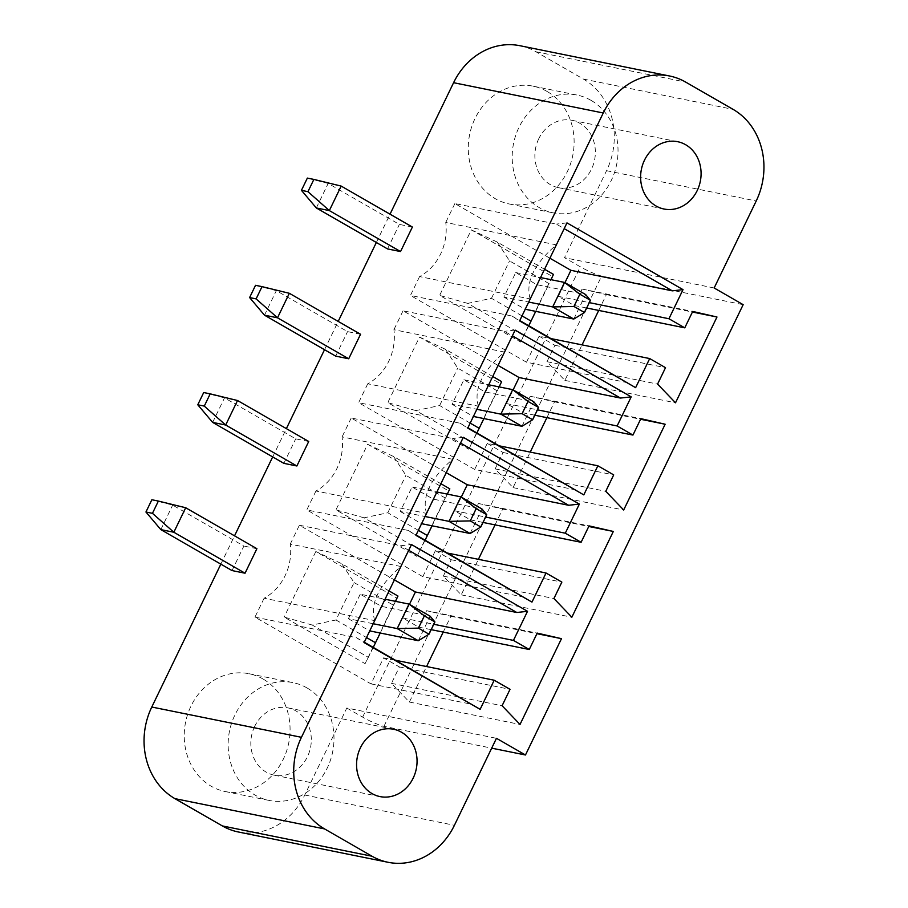 <?xml version="1.0" encoding="UTF-8"?>
<svg xmlns="http://www.w3.org/2000/svg" width="908" height="908" viewBox="0 0 908 908"><rect width="100%" height="100%" fill="white"/><g stroke="black" fill="none" stroke-linecap="round" stroke-linejoin="round"><path stroke-width="0.68" stroke-dasharray="4.54 3.41" d="M519.966 45.718A68.69 60.132 -78.6 0 1 535.958 51.767L583.424 79.075A68.69 60.132 -78.6 0 1 606.555 170.693L564.492 257.69L580.314 266.793A17.173 2.327 -154.2 0 0 601.641 276.032L743.164 304.668M341.851 563.777L354.063 582.561L335.983 619.982L312.239 625.045L368.353 657.324L365.095 663.657L396.796 598.1L315.825 551.519L341.851 563.777L389.067 590.926M354.063 582.561L393.629 605.318L380.236 633.024M395.491 601.334L393.629 605.318M396.796 598.1L397.976 596.057M312.239 625.045L284.136 617.077L365.095 663.657M373.256 647.37L368.353 657.324M238.373 831.989A68.69 60.132 101.4 0 0 304.748 795.011L346.799 708.013L496.46 738.306M346.799 708.013L362.621 717.116A17.173 2.327 -154.2 0 0 383.948 726.343L491.705 748.158M714.153 287.984L564.492 257.69M254.694 726.355A34.345 30.066 101.4 0 0 266.26 772.163A34.345 30.066 101.4 0 0 274.261 775.182A34.345 30.066 101.4 0 0 310.536 747.488A34.345 30.066 101.4 0 0 287.881 707.865A34.345 30.066 101.4 0 0 254.694 726.355M538.739 138.788A34.345 30.066 101.4 0 0 550.305 184.596A34.345 30.066 101.4 0 0 558.295 187.627A34.345 30.066 101.4 0 0 594.581 159.933A34.345 30.066 101.4 0 0 571.927 120.299A34.345 30.066 101.4 0 0 538.739 138.788M591.029 100.357A60.098 52.619 101.4 0 0 577.034 95.056A60.098 52.619 101.4 0 0 513.542 143.532A60.098 52.619 101.4 0 0 553.188 212.869A60.098 52.619 101.4 0 0 614.466 172.645A60.098 52.619 101.4 0 0 591.029 100.357M547.104 91.47A60.098 52.619 101.4 0 0 533.11 86.169A60.098 52.619 101.4 0 0 469.618 134.634A60.098 52.619 101.4 0 0 509.263 203.982A60.098 52.619 101.4 0 0 570.553 163.758A60.098 52.619 101.4 0 0 547.104 91.47M263.07 679.025A60.098 52.619 101.4 0 0 249.076 673.736A60.098 52.619 101.4 0 0 185.584 722.2A60.098 52.619 101.4 0 0 225.229 791.549A60.098 52.619 101.4 0 0 286.508 751.325A60.098 52.619 101.4 0 0 263.07 679.025M306.983 687.912A60.098 52.619 101.4 0 0 292.989 682.623A60.098 52.619 101.4 0 0 229.497 731.088A60.098 52.619 101.4 0 0 269.154 800.436A60.098 52.619 101.4 0 0 330.433 760.212A60.098 52.619 101.4 0 0 306.983 687.912M418.293 640.719L430.142 616.214L381.337 606.34L360.238 594.207L385.049 599.223M369.738 630.901L381.337 606.34M374.709 620.618C369.828 603.718 378.545 585.683 400.871 566.501L290.254 544.119A49.792 43.595 -78.6 0 1 264.092 598.236L374.709 620.618M315.825 551.519L284.136 617.077M335.983 619.982L366.526 637.552M470.128 533.507L481.978 509.002L433.173 499.116L412.073 486.983L400.224 511.488L425.035 516.516M412.073 486.983L436.884 492M421.573 523.678L433.173 499.116M400.224 511.488L421.323 523.632M521.952 426.283L533.802 401.779L484.997 391.904L463.909 379.76L452.059 404.276L476.87 409.292M463.909 379.76L488.72 384.788M473.409 416.454L484.997 391.904M452.059 404.276L473.159 416.409M573.788 319.06L585.637 294.555L536.832 284.681L515.733 272.548L503.883 297.052L528.706 302.069M515.733 272.548L540.544 277.564M525.233 309.242L536.832 284.681M503.883 297.052L524.983 309.185M220.848 564.14L234.536 535.845M272.684 456.928L286.372 428.621M324.519 349.705L338.196 321.398M376.343 242.481L390.031 214.186M308.72 441.481L295.713 438.848L224.503 397.886L203.698 392.54M283.863 463.352L295.713 438.848M360.555 334.269L347.537 331.624L276.338 290.662L255.534 285.316M335.699 356.14L347.537 331.624M412.391 227.045L399.372 224.412L328.163 183.45L307.358 178.093M387.523 248.917L399.372 224.412M232.028 570.576L243.877 546.071L172.668 505.109L151.863 499.752M256.896 548.704L243.877 546.071M549.896 258.224L454.874 203.562L556.275 224.083L564.197 228.646M530.204 298.959C525.323 282.07 534.04 264.024 556.366 244.854L445.749 222.46A49.792 43.595 -78.6 0 1 419.587 276.577L530.204 298.959M454.874 203.562L445.749 222.46M566.978 222.891L556.275 224.083M419.587 276.577L410.45 295.463L511.851 315.984L519.592 320.921M598.712 310.434L606.362 294.623L582.085 289.05L574.151 305.463L558.329 296.36L564.958 282.66M558.329 296.36L589.281 302.625M627.882 382.745L526.492 362.224L539.08 336.187L551.224 338.639M526.492 362.224L410.45 295.463M511.851 315.984L519.773 320.547M539.08 336.187L554.901 345.29L546.968 361.69L564.889 380.395L582.062 344.881M564.889 380.395L675.518 402.789M606.362 294.623L692.418 312.034M546.968 361.69L657.585 384.084M554.901 345.29L665.519 367.672M552.291 276.441L520.59 341.998L439.631 295.418L471.32 229.86L552.291 276.441L553.471 274.398M582.085 289.05L692.702 311.444M574.151 305.463L586.682 307.994M471.32 229.86L497.346 242.118L544.562 269.267M497.346 242.118L509.558 260.914L549.124 283.671L550.997 279.675M522.021 315.893L491.478 298.323L467.734 303.386L523.848 335.665L520.59 341.998M467.734 303.386L439.631 295.418M528.751 325.711L523.848 335.665M491.478 298.323L509.558 260.914M535.731 311.365L549.124 283.671M498.061 365.447L403.05 310.786L504.439 331.306L512.362 335.858M478.38 406.182C473.488 389.282 482.205 371.247 504.53 352.066L393.913 329.683A49.792 43.595 -78.6 0 1 367.751 383.789L478.38 406.182M403.05 310.786L393.913 329.683M515.142 330.103L504.439 331.306M367.751 383.789L358.615 402.687L460.016 423.207L467.756 428.133M546.888 417.657L554.527 401.847L530.249 396.274L522.327 412.686L506.494 403.583L513.122 389.884M506.494 403.583L537.457 409.837M576.058 489.957L474.657 469.447L487.244 443.399L499.389 445.862M474.657 469.447L358.615 402.687M460.016 423.207L467.938 427.77M487.244 443.399L503.066 452.502L495.132 468.914L513.065 487.619L530.227 452.105M513.065 487.619L623.683 510.001M554.527 401.847L640.583 419.258M495.132 468.914L605.761 491.296M503.066 452.502L613.695 474.895M500.456 383.653L468.766 449.21L387.795 402.641L419.496 337.084L500.456 383.653L501.636 381.621M530.249 396.274L640.878 418.656M522.327 412.686L534.857 415.217M419.496 337.084L445.522 349.33L492.726 376.491M445.522 349.33L457.734 368.126L497.289 390.883L483.896 418.588M499.162 386.899L497.289 390.883M470.185 423.117L439.642 405.547L415.898 410.598L472.024 442.888L468.766 449.21M415.898 410.598L387.795 402.641M476.916 432.934L472.024 442.888M439.642 405.547L457.734 368.126M446.237 472.671L351.214 418.009L452.604 438.519L460.538 443.081M426.544 513.395C421.652 496.506 430.381 478.471 452.706 459.289L342.078 436.896A49.792 43.595 -78.6 0 1 315.927 491.012L426.544 513.395M351.214 418.009L342.078 436.896M463.318 437.327L452.604 438.519M315.927 491.012L306.791 509.91L408.18 530.431L415.932 535.357M495.053 524.869L502.691 509.059L478.425 503.497L470.492 519.898L454.67 510.795L461.287 497.096M454.67 510.795L485.621 517.061M524.222 597.18L422.822 576.659L435.409 550.623L447.565 553.086M422.822 576.659L306.791 509.91M408.18 530.431L416.102 534.982M435.409 550.623L451.242 559.725L443.308 576.137L461.23 594.842L478.403 559.317M461.23 594.842L571.847 617.224M502.691 509.059L588.747 526.481M443.308 576.137L553.925 598.52M451.242 559.725L561.859 582.107M448.62 490.876L416.931 556.434L335.971 509.853L367.661 444.296L448.62 490.876L449.8 488.833M478.425 503.497L589.042 525.88M470.492 519.898L483.022 522.441M367.661 444.296L393.686 456.554L440.891 483.714M393.686 456.554L405.899 475.349L445.453 498.106L432.072 525.8M447.326 494.122L445.453 498.106M418.35 530.34L387.807 512.77L364.063 517.821L420.188 550.112L416.931 556.434M364.063 517.821L335.971 509.853M425.092 540.158L420.188 550.112M387.807 512.77L405.899 475.349M264.092 598.236L254.955 617.122L370.997 683.883L383.585 657.846L399.406 666.949L391.473 683.349L409.394 702.054L426.567 666.54M443.218 632.093L450.867 616.282L426.59 610.709L418.656 627.122L402.834 618.019L409.463 604.319M290.254 544.119L299.379 525.221L394.401 579.883M370.997 683.883L472.387 704.404M254.955 617.122L356.345 637.643L364.278 642.206M356.345 637.643L364.097 642.58M418.656 627.122L431.186 629.653M402.834 618.019L433.786 624.284M426.59 610.709L537.207 633.103M450.867 616.282L536.923 633.693M409.394 702.054L520.023 724.448M391.473 683.349L502.09 705.743M399.406 666.949L510.024 689.331M383.585 657.846L395.729 660.298M299.379 525.221L400.78 545.742L411.483 544.55M408.702 550.305L400.78 545.742M360.238 594.207L348.388 618.711L373.199 623.728M348.388 618.711L369.488 630.844M160.829 529.614L172.668 505.109L185.686 507.742M316.325 207.955L328.163 183.45L341.181 186.083M264.489 315.178L276.338 290.662L289.346 293.295M212.654 422.39L224.503 397.886L237.521 400.519M583.424 79.075L733.085 109.369M535.958 51.767L685.619 82.06M606.555 170.693L756.216 200.974M304.748 795.011L454.409 825.304M362.621 717.116L580.314 266.793M383.948 726.343L601.641 276.032M393.629 729.26L287.881 707.865M379.998 796.588L274.261 775.182M677.663 141.705L571.927 120.299M664.043 209.022L558.295 187.627M509.263 203.982L553.188 212.869M533.11 86.169L577.034 95.056M225.229 791.549L269.154 800.436M249.076 673.736L292.989 682.623"/><path stroke-width="1.36" d="M222.381 825.94L174.915 798.631A68.69 60.132 101.4 0 1 151.784 707.026L301.445 737.307L603.253 112.989A68.69 60.132 -78.6 0 1 669.627 76.011A68.69 60.132 -78.6 0 1 685.619 82.06L733.085 109.369A68.69 60.132 -78.6 0 1 756.216 200.974L714.153 287.984L743.164 304.668L525.471 754.991L496.46 738.306L454.409 825.304A68.69 60.132 101.4 0 1 388.034 862.282L238.373 831.989A68.69 60.132 101.4 0 1 222.381 825.94L372.042 856.233A68.69 60.132 101.4 0 0 388.034 862.282M390.031 214.186L453.591 82.696A68.69 60.132 -78.6 0 1 519.966 45.718L669.627 76.011M389.067 590.926L397.976 596.057L395.491 601.334M380.236 633.024L373.256 647.37M301.445 737.307A68.69 60.132 101.4 0 0 324.576 828.925L372.042 856.233M491.705 748.158L525.471 754.991M372.008 793.558A34.345 30.066 101.4 0 0 379.998 796.588A34.345 30.066 101.4 0 0 416.284 768.883A34.345 30.066 101.4 0 0 393.629 729.26A34.345 30.066 101.4 0 0 358.603 752.244A34.345 30.066 101.4 0 0 372.008 793.558M656.041 205.991A34.345 30.066 101.4 0 0 664.043 209.022A34.345 30.066 101.4 0 0 700.318 181.328A34.345 30.066 101.4 0 0 677.663 141.705A34.345 30.066 101.4 0 0 642.648 164.689A34.345 30.066 101.4 0 0 656.041 205.991M428.996 634.193L434.921 621.946L424.365 615.874L418.44 628.132L428.996 634.193L418.293 640.719L369.738 630.901M385.049 599.223L409.043 604.081L430.142 616.214L434.921 621.946M364.278 642.206L480.139 709.33L364.097 642.58L374.709 620.618L411.483 544.55L527.525 611.3L516.811 612.503L408.702 550.305M366.526 637.552L375.537 642.739M425.035 516.516L449.029 521.362L460.878 496.858L481.978 509.002L486.745 514.722L476.201 508.65L460.878 496.858L436.884 492M476.201 508.65L470.276 520.908L449.029 521.362L470.128 533.507L421.573 523.678M476.87 409.292L500.864 414.15L512.702 389.646L533.802 401.779L538.58 407.499L528.036 401.438L512.702 389.646L488.72 384.788M528.036 401.438L522.111 413.685L500.864 414.15L521.952 426.283L473.409 416.454M528.706 302.069L552.688 306.927L564.538 282.422L585.637 294.555L590.416 300.287L579.86 294.215L564.538 282.422L540.544 277.564M579.86 294.215L573.947 306.473L552.688 306.927L573.788 319.06L525.233 309.242M418.44 628.132L397.193 628.586L409.043 604.081L424.365 615.874M418.293 640.719L397.193 628.586L373.199 623.728M470.128 533.507L480.831 526.981L486.745 514.722M470.276 520.908L480.831 526.981M521.952 426.283L532.655 419.757L538.58 407.499M522.111 413.685L532.655 419.757M573.788 319.06L584.491 312.534L590.416 300.287M573.947 306.473L584.491 312.534M151.784 707.026L220.848 564.14M234.536 535.845L272.684 456.928M286.372 428.621L324.519 349.705M338.196 321.398L376.343 242.481M210.202 393.856L237.521 400.519L308.72 441.481L296.882 465.986L283.863 463.352L212.654 422.39L197.774 404.786L204.277 406.103L210.202 393.856L203.698 392.54L197.774 404.786M262.037 286.633L289.346 293.295L360.555 334.269L348.706 358.774L335.699 356.14L264.489 315.178L249.609 297.563L256.113 298.891L262.037 286.633L255.534 285.316L249.609 297.563M313.873 179.409L341.181 186.083L412.391 227.045L400.541 251.55L387.523 248.917L316.325 207.955L301.433 190.351L307.948 191.667L313.873 179.409L307.358 178.093L301.433 190.351M158.378 501.068L185.686 507.742L256.896 548.704L245.047 573.209L232.028 570.576L160.829 529.614L145.938 512.01L152.453 513.326L158.378 501.068L151.863 499.752L145.938 512.01M564.958 282.66L570.916 270.323L549.896 258.224M570.916 270.323L672.317 290.844L564.197 228.646M589.281 302.625L668.946 318.742L683.02 289.641L566.978 222.891L530.204 298.959L519.592 320.921L635.634 387.671L519.773 320.547M672.317 290.844L683.02 289.641M551.224 338.639L649.697 358.569L635.634 387.671M582.062 344.881L598.712 310.434M692.418 312.034L716.98 317.006L675.518 402.789L657.585 384.084L665.519 367.672L649.697 358.569M586.682 307.994L684.768 327.845L692.702 311.444L716.98 317.006M668.946 318.742L684.768 327.845M544.562 269.267L553.471 274.398L550.997 279.675M522.021 315.893L531.032 321.08L528.751 325.711M531.032 321.08L535.731 311.365M498.061 365.447L519.081 377.535L620.482 398.056L512.362 335.858M537.457 409.837L617.122 425.966L631.185 396.864L515.142 330.103L467.756 428.133L583.799 494.894L467.938 427.77M513.122 389.884L519.081 377.535M620.482 398.056L631.185 396.864M499.389 445.862L597.861 465.793L583.799 494.894M530.227 452.105L546.888 417.657M640.583 419.258L665.144 424.229L623.683 510.001L605.761 491.296L613.695 474.895L597.861 465.793M534.857 415.217L632.944 435.068L640.878 418.656L665.144 424.229M617.122 425.966L632.944 435.068M492.726 376.491L501.636 381.621L499.162 386.899M470.185 423.117L479.197 428.304L476.916 432.934M483.896 418.588L479.197 428.304M446.237 472.671L467.257 484.759L568.646 505.279L460.538 443.081M485.621 517.061L565.287 533.189L579.361 504.076L463.318 437.327L415.932 535.357L531.963 602.106L416.102 534.982M461.287 497.096L467.257 484.759M568.646 505.279L579.361 504.076M447.565 553.086L546.037 573.005L531.963 602.106M478.403 559.317L495.053 524.869M588.747 526.481L613.32 531.452L571.847 617.224L553.925 598.52L561.859 582.107L546.037 573.005M483.022 522.441L581.109 542.292L589.042 525.88L613.32 531.452M565.287 533.189L581.109 542.292M440.891 483.714L449.8 488.833L447.326 494.122M418.35 530.34L427.373 535.527L425.092 540.158M432.072 525.8L427.373 535.527M426.567 666.54L443.218 632.093M409.463 604.319L415.421 591.982L516.811 612.503M394.401 579.883L415.421 591.982M431.186 629.653L529.273 649.504L537.207 633.103L561.485 638.665L520.023 724.448L502.09 705.743L510.024 689.331L494.202 680.228L395.729 660.298M433.786 624.284L513.451 640.401L529.273 649.504M536.923 633.693L561.485 638.665M480.139 709.33L494.202 680.228M513.451 640.401L527.525 611.3M185.686 507.742L173.837 532.247L152.453 513.326M245.047 573.209L173.837 532.247L160.829 529.614M341.181 186.083L329.332 210.588L307.948 191.667M400.541 251.55L329.332 210.588L316.325 207.955M289.346 293.295L277.507 317.811L256.113 298.891M348.706 358.774L277.507 317.811L264.489 315.178M237.521 400.519L225.672 425.023L204.277 406.103M296.882 465.986L225.672 425.023L212.654 422.39M453.591 82.696L603.253 112.989M174.915 798.631L324.576 828.925"/></g></svg>
